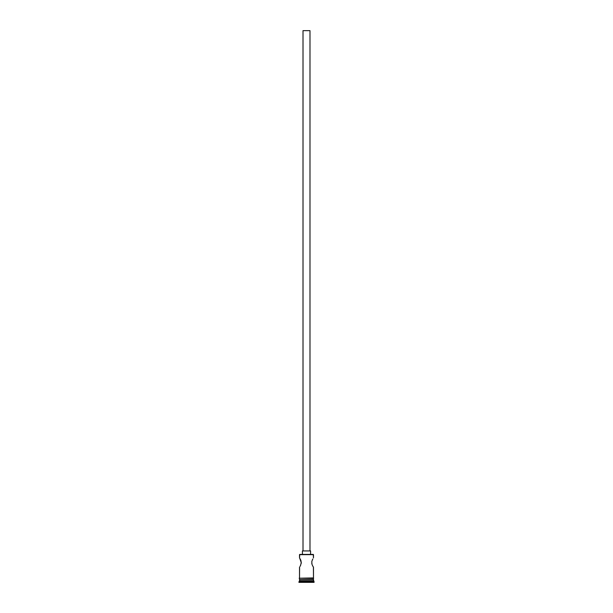 <?xml version="1.0" encoding="UTF-8"?>
<svg xmlns="http://www.w3.org/2000/svg" width="613" height="613" viewBox="0 0 613 613"><rect width="100%" height="100%" fill="white"/><g stroke="black" fill="none" stroke-linecap="round" stroke-linejoin="round"><path stroke-width="0.92" d="M313.481 554.65L299.749 554.413L313.481 554.65L299.519 554.65L299.519 557.907L300.025 558.711L299.519 557.907L299.749 554.413L313.251 554.413L313.481 557.907L313.481 554.65M309.994 550.926L309.994 30.65L303.006 30.65L303.006 550.926L303.006 30.65L309.994 30.65L309.994 550.926M310.576 554.413L310.576 550.926L302.424 550.926L302.424 554.413L302.424 550.926L310.576 550.926L310.576 554.413M301.289 562.726L299.757 558.282M300.516 559.608L301.297 562.558L300.516 565.515M300.025 566.412L300.684 565.163M313.419 567.125L313.481 577.929L313.481 567.217L312.975 566.412L313.419 567.125M312.814 566.144L312.316 565.163M311.971 564.251L311.787 561.623L312.484 559.608M312.822 558.979L312.316 559.96L312.822 558.979M313.481 580.021L299.519 580.021L313.481 580.021L313.481 581.185L299.519 581.185L298.937 581.768L314.063 581.768L313.481 580.021M299.864 579.676L299.519 581.185L313.481 581.185L314.063 581.768L298.937 581.768L298.937 582.35L314.063 582.35L314.063 581.768L314.063 582.35L298.937 582.35L299.864 579.676M299.519 567.217L299.519 577.929L299.581 567.125M313.481 579.676L313.481 578.511L313.481 579.676L299.519 579.676L313.481 579.676M299.519 578.511L299.519 579.676L299.519 578.511M313.542 577.929L299.167 578.22L313.542 578.511L313.542 577.929L313.542 578.511L299.167 578.22L313.542 577.929M300.837 560.343L300.347 559.278M300.983 560.749L301.213 563.493M312.155 564.78L311.787 563.493"/></g></svg>
